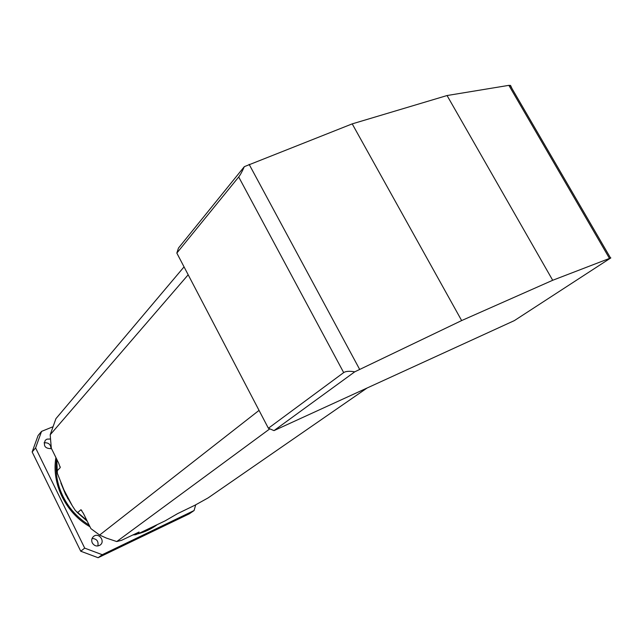 <?xml version="1.0" encoding="UTF-8"?>
<svg xmlns="http://www.w3.org/2000/svg" width="643" height="643" viewBox="0 0 643 643"><rect width="100%" height="100%" fill="white"/><g stroke="black" fill="none" stroke-linecap="round" stroke-linejoin="round"><path stroke-width="0.96" d="M176.833 253.069L268.38 428.246L343.683 372.594L238.706 176.97L176.833 253.069L178.473 248.045L244.324 166.65L352.211 123.874L447.054 95.534L508.87 85.35L510.606 85.535L511.916 88.412M352.211 123.874L461.65 320.568L354.751 371.823L273.99 430.617L514.36 320.608L610.85 257.899L552.699 280.276L461.65 320.568M552.699 280.276L447.054 95.534M238.706 176.97C240.353 174.872 242.234 171.424 244.324 166.65M354.751 371.823C349.471 370.931 345.781 371.188 343.683 372.594M273.99 430.617L268.38 428.246M56.745 459.239L57.412 473.489L63.954 489.926L72.313 505.808L75.416 510.566L86.805 520.308M133.189 534.759L135.649 534.711L140.849 532.484L165.171 520.838L177.532 513.669L195.054 505.165L208.131 497.891L367.057 388.026M57.307 470.652L60.225 467.614L60.096 466.617M71.855 505.028L65.546 494.354L60.9 483.038M52.469 426.96L41.562 431.381L35.59 447.938L32.15 451.965L38.082 435.536L41.562 431.381M80.737 551.22L84.707 548.125L102.245 554.708L194.09 510.542L189.291 513.829L98.114 557.722L80.737 551.22L32.15 451.965M84.707 548.125L35.59 447.938M51.52 448.629C45.155 448.742 43.073 445.953 45.283 440.27L46.939 439.137L50.484 439M92.27 542.893C91.21 540.289 91.676 538.111 93.677 536.358C98.837 532.155 105.621 541.39 100.091 545.095C96.94 546.775 94.336 546.044 92.27 542.893M194.09 510.542L195.705 504.811M102.245 554.708L98.114 557.722M81.83 510.606L80.938 509.714L77.851 512.439M135.601 534.574L138.968 532.066M80.938 509.714L83.373 513.339L90.896 528.626L99.625 535.048L259.049 410.387M99.625 535.048L106.449 538.119L116.745 541.551L121.591 540.305L139.081 532.026M269.819 428.849L116.745 541.551M188.182 274.786L50.194 434.781L55.933 418.657L184.051 266.869M50.194 434.781L51.295 448.171L58.69 463.201L60.225 467.614M92.078 538.448C96.812 538.786 98.725 541.302 97.84 545.987M44.062 442.834C48.506 442.416 50.829 444.401 51.038 448.798M64.461 491.011L67.917 498.855M65.843 493.864L67.242 496.935M249.138 164.351L359.63 369.339M609.403 258.277L508.87 85.35M56.496 460.075C54.711 477.315 59.277 493.302 70.183 508.034C75.496 514.898 81.822 520.589 89.16 525.098M144.506 530.796L151.017 527.734M156.932 524.889C151.177 529.06 144.763 532.058 137.698 533.899M89.98 526.754C65.731 513.122 51.295 483.464 55.917 457.567M610.496 257.923L510.116 85.318M76.943 512.222L87.263 521.24M132.812 534.936L135.456 534.727M57.106 471.456L56.544 458.845"/></g></svg>
